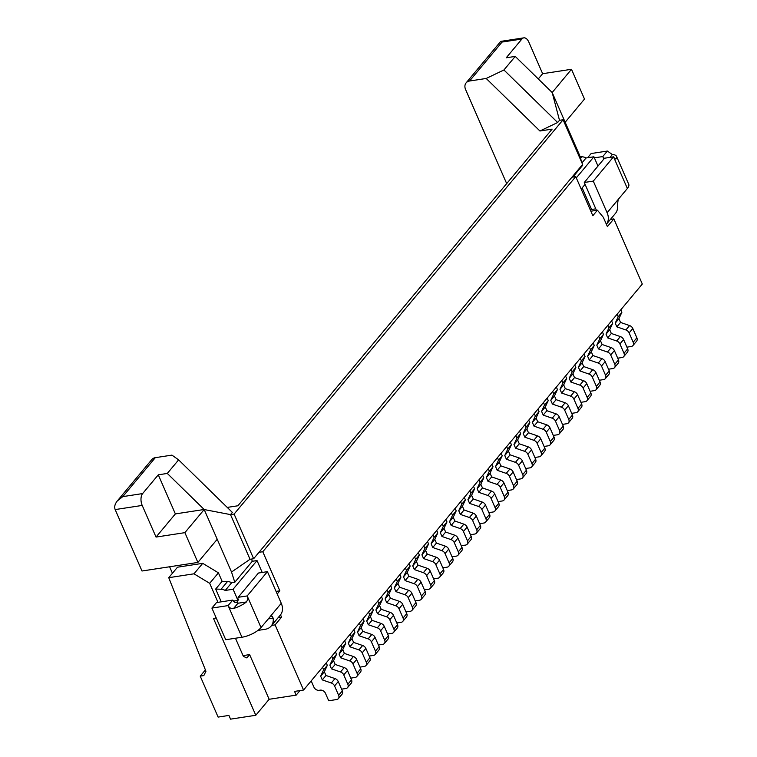 <?xml version="1.0" encoding="UTF-8"?>
<svg xmlns="http://www.w3.org/2000/svg" width="757" height="757" viewBox="0 0 757 757"><rect width="100%" height="100%" fill="white"/><g stroke="black" fill="none" stroke-linecap="round" stroke-linejoin="round"><path stroke-width="1.14" d="M538.284 78.927L542.637 73.703L528.812 42.061A8.724 4.788 81.3 0 0 523.816 37.85A8.724 4.788 81.3 0 0 521.885 39.033L506.234 57.787L515.243 56.406L503.925 69.975L486.193 78.463L469.558 81.018A8.724 6.567 -140.2 0 0 466.113 82.873A8.724 6.567 -140.2 0 0 465.602 89.563L506.679 183.601M620.787 309.821L621.876 312.3L618.195 316.719L617.106 314.231M215.972 617.409L215.31 618.214L215.83 617.078M299.98 690.583L296.176 695.134L269.142 699.288L255.79 715.28L213.502 618.488L215.31 618.214M519.283 443.801L515.602 448.21L513.975 444.491L517.656 440.072L519.283 443.801L528.31 446.904A4.362 3.283 39.8 0 1 531.546 449.866L535.615 459.168A4.362 3.283 39.8 0 1 535.36 462.518L531.679 466.927A4.362 3.283 39.8 0 1 529.957 467.854L525.67 468.517M531.679 466.927A4.362 3.283 39.8 0 0 531.934 463.587L527.866 454.276L531.546 449.866M510.076 454.834L506.395 459.244L515.422 462.347A4.362 3.283 39.8 0 1 518.659 465.309L522.339 460.899A4.362 3.283 39.8 0 0 519.103 457.938L510.076 454.834L508.449 451.106L511.42 444.7L510.332 442.211M565.309 388.634L561.628 393.053L570.646 396.157A4.362 3.283 39.8 0 1 573.891 399.109L577.572 394.7A4.362 3.283 39.8 0 0 574.326 391.738L565.309 388.634L563.681 384.916L566.652 378.5L565.564 376.011M618.195 316.719L615.223 323.135L616.851 326.854L625.878 329.957A4.362 3.283 39.8 0 1 629.124 332.919L633.183 342.221A4.362 3.283 39.8 0 1 632.928 345.57A4.362 3.283 39.8 0 1 631.206 346.498L626.928 347.16M466.113 82.873L500.642 41.484L502.052 42.07L521.885 39.033M542.637 73.703L571.488 69.284L552.184 92.524L515.243 56.406M503.925 69.975L557.654 122.511L559.489 120.306L552.184 92.524L579.474 154.996L582.142 163.332M582.521 164.534L582.739 165.215L572.85 177.072M580.08 156.699L579.862 156.188M571.951 177.214L575.746 176.627L592.826 215.717L597.424 210.2L603.329 217.297L606.376 224.271L615.422 213.436A15.272 11.487 39.8 0 0 617.419 205.516L618.157 199.507L607.114 212.745A15.272 11.487 39.8 0 1 606.376 224.271L607.398 226.608L613.842 218.887L610.445 219.407M613.842 218.887L642.305 284.036L303.566 690.034L294.549 691.415L296.176 695.134M515.602 448.21L524.62 451.314A4.362 3.283 39.8 0 1 527.866 454.276M528.49 432.767L524.809 437.177L523.182 433.458L526.863 429.039L528.49 432.767L537.508 435.871A4.362 3.283 39.8 0 1 540.753 438.833L544.822 448.135A4.362 3.283 39.8 0 1 544.567 451.484L540.886 455.894A4.362 3.283 39.8 0 1 539.154 456.821L534.877 457.483M519.539 431.178L520.627 433.666L516.946 438.076L515.858 435.587M583.969 353.945L585.057 356.433L581.376 360.852L580.288 358.364M587.64 157.73L591.141 153.529L607.369 151.05L612.328 154.542A15.272 5.564 156.4 0 1 616.539 156.377L628.736 184.301A15.272 5.564 156.4 0 1 627.364 188.474L613.539 156.831L593.289 181.103L584.272 182.484L604.531 158.213L613.539 156.831C614.769 158.951 615.753 159.481 616.482 158.431L615.876 158.961M554.474 395.949L557.445 389.533L553.764 393.943L550.793 400.358L554.474 395.949L556.102 399.668L552.421 404.077L561.448 407.19A4.362 3.283 39.8 0 1 564.684 410.143L568.753 419.454A4.362 3.283 39.8 0 1 568.498 422.803A4.362 3.283 39.8 0 1 566.775 423.731L562.489 424.384M602.127 344.501L598.446 348.92L596.819 345.192L600.5 340.782L602.127 344.501L611.154 347.614A4.362 3.283 39.8 0 1 614.391 350.567L618.46 359.878A4.362 3.283 39.8 0 1 618.204 363.228L614.523 367.637A4.362 3.283 39.8 0 1 612.801 368.564L608.514 369.217M253.633 558.732L582.616 164.42L563.094 119.748L234.112 514.06L253.633 558.732L250.028 559.281L231.528 572.027L234.793 582.256L231.68 582.729A8.724 6.567 -140.2 0 0 227.497 581.527L222.123 581.319L215.679 589.041L221.053 589.249A8.724 6.567 -140.2 0 1 225.236 590.451L233.09 589.249L237.963 600.415L233.355 601.124M513.265 488.994A4.362 3.283 39.8 0 0 513.52 485.644L517.201 481.234A4.362 3.283 39.8 0 1 516.946 484.584L513.265 488.994A4.362 3.283 39.8 0 1 511.543 489.921L507.266 490.583M518.659 465.309L522.727 474.62L526.408 470.201L522.339 460.899M526.408 470.201A4.362 3.283 39.8 0 1 526.153 473.551L522.472 477.96A4.362 3.283 39.8 0 1 520.75 478.888L516.463 479.55M579.379 157.021L579.474 154.996M616.539 156.377A15.272 5.564 156.4 0 1 616.482 158.431L614.921 158.667M543.469 402.497L544.557 404.976L541.586 411.392L543.214 415.11L552.241 418.224A4.362 3.283 39.8 0 1 555.477 421.176L559.546 430.487A4.362 3.283 39.8 0 1 559.291 433.837A4.362 3.283 39.8 0 1 557.568 434.764L553.291 435.417M568.753 419.454L572.434 415.035L568.365 405.733A4.362 3.283 39.8 0 0 565.129 402.771L556.102 399.668M592.92 355.535L589.239 359.954L587.612 356.225L591.293 351.816L592.92 355.535L601.947 358.648A4.362 3.283 39.8 0 1 605.184 361.6L609.253 370.911A4.362 3.283 39.8 0 1 608.997 374.261L605.316 378.67A4.362 3.283 39.8 0 1 603.594 379.598L599.307 380.251M543.034 429.257L546.715 424.838L537.688 421.734L534.007 426.144L543.034 429.257A4.362 3.283 39.8 0 1 546.28 432.209L550.339 441.52A4.362 3.283 39.8 0 1 550.084 444.87A4.362 3.283 39.8 0 1 548.361 445.797L544.084 446.45M559.489 120.306L563.094 119.748M218.423 572.841L209.68 583.325L193.981 573.815L168.745 577.686L177.488 567.201L202.734 563.331L218.423 572.841L222.123 581.319M217.988 602.335L209.68 583.325M221.271 601.834L215.679 589.041M573.891 399.109L577.96 408.42A4.362 3.283 39.8 0 1 577.705 411.77A4.362 3.283 39.8 0 1 575.982 412.697L571.696 413.35M561.628 393.053L560 389.325L563.681 384.916M561.883 380.43L562.962 382.91L560 389.325M513.52 485.644L509.461 476.342A4.362 3.283 39.8 0 0 506.215 473.38L497.188 470.277L500.869 465.867L509.896 468.971A4.362 3.283 39.8 0 1 513.142 471.933L517.201 481.234M593.176 342.912L594.264 345.4L590.583 349.819L589.495 347.331M543.214 415.11L546.895 410.701L555.922 413.805A4.362 3.283 39.8 0 1 559.168 416.766L563.227 426.068A4.362 3.283 39.8 0 1 562.971 429.418L559.291 433.837M590.583 349.819L587.612 356.225M594.264 345.4L591.293 351.816M633.183 342.221L636.864 337.811A4.362 3.283 39.8 0 1 636.609 341.161L632.928 345.57M583.713 366.568L580.032 370.987L578.405 367.259L582.086 362.849L583.713 366.568L592.74 369.671A4.362 3.283 39.8 0 1 595.986 372.633L600.046 381.944A4.362 3.283 39.8 0 1 599.79 385.285L596.109 389.704A4.362 3.283 39.8 0 1 594.387 390.631L590.11 391.284M577.96 408.42L581.641 404.011A4.362 3.283 39.8 0 1 581.385 407.351L577.705 411.77M623.73 356.604A4.362 3.283 39.8 0 0 623.986 353.254L619.917 343.952L623.598 339.533L627.667 348.845A4.362 3.283 39.8 0 1 627.411 352.194L623.73 356.604A4.362 3.283 39.8 0 1 621.999 357.531L617.721 358.184M581.177 189.061L585.095 184.358M576.295 177.886L593.914 156.775L597.983 166.067M600.5 340.782L603.471 334.367L599.79 338.786L596.819 345.192M581.641 404.011L577.572 394.7M557.654 122.511L539.921 130.999L552.127 129.125L237.878 505.78L227.251 507.408M167.297 473.437L158.289 474.819L175.369 513.908L204.172 509.489L167.297 473.437L178.624 459.868L232.352 512.404L230.507 514.609L234.112 514.06M616.851 326.854L620.532 322.444L629.559 325.548A4.362 3.283 39.8 0 1 632.805 328.5L636.864 337.811M204.172 509.489L217.221 539.268L197.889 562.432L142.004 571.005L115.168 509.575C114.137 506.897 114.856 504.011 117.326 500.907L122.814 496.611L142.638 493.573L158.289 474.819M197.889 562.432L184.878 532.654L156.037 537.073L142.212 505.43A8.724 4.788 -98.7 0 1 142.638 493.573M550.339 441.52L554.02 437.101A4.362 3.283 39.8 0 1 553.764 440.451L550.084 444.87M607.909 325.264L608.988 327.753L606.026 334.159L607.653 337.887L616.671 340.991A4.362 3.283 39.8 0 1 619.917 343.952M553.764 393.943L552.676 391.464M557.445 389.533L556.357 387.045M598.446 348.92L607.464 352.024A4.362 3.283 39.8 0 1 610.71 354.986L614.779 364.287A4.362 3.283 39.8 0 1 614.523 367.637M599.79 338.786L598.702 336.297M572.434 415.035A4.362 3.283 39.8 0 1 572.178 418.384L568.498 422.803M607.653 337.887L611.334 333.477L609.707 329.749L606.026 334.159M211.903 608.079L225.728 639.722L241.947 637.233A15.272 5.564 -23.6 0 0 261.014 627.572L247.189 595.929L238.171 597.311L237.017 602.676L234.556 602.212L232.73 600.074L216.502 602.563L211.903 608.079L228.122 605.591L232.73 600.074M241.947 637.233L228.122 605.591C229.305 607.899 231.131 608.855 233.62 608.439A15.272 5.564 -23.6 0 0 246.441 601.938L247.7 599.648L247.189 595.929L267.439 571.658L258.421 573.04L238.171 597.311M603.471 334.367L602.383 331.888M597.424 210.2L590.857 211.212M574.771 364.978L575.85 367.467L572.169 371.876L571.081 369.397M579.853 385.124L583.533 380.705L574.516 377.601L570.825 382.02L579.853 385.124A4.362 3.283 39.8 0 1 583.098 388.076L586.779 383.667L590.848 392.978A4.362 3.283 39.8 0 1 590.592 396.318L586.902 400.737A4.362 3.283 39.8 0 1 585.18 401.664L580.903 402.317M583.098 388.076L587.158 397.387A4.362 3.283 39.8 0 1 586.902 400.737M604.237 158.563L602.761 156.567L594.387 157.844M534.007 426.144L532.379 422.425L535.35 416.009L539.031 411.6L537.943 409.111M539.031 411.6L536.07 418.015L537.688 421.734M546.715 424.838A4.362 3.283 39.8 0 1 549.961 427.8L554.02 437.101M546.895 410.701L545.267 406.982L541.586 411.392M611.334 333.477L620.352 336.581A4.362 3.283 39.8 0 1 623.598 339.533M572.169 371.876L569.207 378.292L572.888 373.882L575.85 367.467M580.032 370.987L589.06 374.09A4.362 3.283 39.8 0 1 592.305 377.052L595.986 372.633M511.42 444.7L507.739 449.109L504.768 455.525L508.449 451.106M535.35 416.009L534.262 413.521M589.239 359.954L598.267 363.057A4.362 3.283 39.8 0 1 601.503 366.019L605.572 375.321A4.362 3.283 39.8 0 1 605.316 378.67M520.627 433.666L517.656 440.072M608.988 327.753L612.668 323.334L611.59 320.854M612.668 323.334L609.707 329.749M539.921 130.999L486.193 78.463M582.161 187.878L591.596 209.481M570.825 382.02L569.207 378.292M615.223 323.135L618.914 318.716L621.876 312.3M565.167 122.237L584.499 99.063L571.488 69.284M592.305 377.052L596.365 386.354A4.362 3.283 39.8 0 1 596.109 389.704M524.809 437.177L533.827 440.281A4.362 3.283 39.8 0 1 537.073 443.242L541.141 452.554A4.362 3.283 39.8 0 1 540.886 455.894M525.065 424.554L526.143 427.043L523.182 433.458M532.379 422.425L536.07 418.015M526.143 427.043L529.824 422.633L528.746 420.144M237.963 600.415L238.71 599.525M261.156 572.623L261.894 571.734L257.02 560.568L252.289 561.287L251.57 559.044M620.532 322.444L618.914 318.716M255.79 715.28L230.554 719.15L228.926 715.431L218.111 717.087L200.217 676.133L203.822 675.585L205.942 671.289L168.745 577.686M583.533 380.705A4.362 3.283 39.8 0 1 586.779 383.667M580.023 156.699L581.887 156.765A8.724 6.567 -140.2 0 1 586.069 157.976L581.991 162.859M205.402 669.926L200.217 676.133M562.962 382.91L566.652 378.5M506.395 459.244L504.768 455.525M529.824 422.633L526.863 429.039M497.444 457.654L498.532 460.142L502.213 455.733L501.125 453.244M502.213 455.733L499.242 462.139L500.869 465.867M596.45 210.351L584.272 182.484M618.157 199.507L627.364 188.474M574.516 377.601L572.888 373.882M607.369 151.05L602.761 156.567L603.84 159.036M544.557 404.976L548.238 400.567L547.15 398.078M548.238 400.567L545.267 406.982M607.114 212.745L593.289 181.103M522.727 474.62A4.362 3.283 39.8 0 1 522.472 477.96M507.739 449.109L506.651 446.621M552.421 404.077L550.793 400.358M516.946 438.076L513.975 444.491M581.376 360.852L578.405 367.259M595.787 208.837L590.195 209.698M278.141 617.684L281.547 617.163L275.103 624.885L271.697 625.405M498.532 460.142L495.561 466.558L499.242 462.139M585.057 356.433L582.086 362.849M586.069 157.976L593.914 156.775M233.62 608.439L237.953 603.244L237.367 602.6M257.957 630.401L265.13 629.304A15.272 11.487 39.8 0 0 271.157 626.058A15.272 11.487 39.8 0 0 273.154 618.138L272.179 616.217L270.609 616.179L261.014 627.572M270.211 616.548L281.263 603.301L267.439 571.658M281.263 603.301A15.272 11.487 39.8 0 1 280.525 614.826L281.547 617.163M237.916 602.07L235.124 602.496M575.746 176.627L262.783 551.739L279.853 590.829L277.204 594.008M275.103 624.885L303.566 690.034M235.455 638.227L243.394 656.404L246.858 657.918L249.621 654.606L269.142 699.288M249.621 654.606L243.044 655.619M202.734 563.331L193.981 573.815M172.445 573.257L169.606 566.775M217.221 539.268L231.528 572.027M175.369 513.908L156.037 537.073M204.21 509.489L184.878 532.654M204.239 509.556L230.507 514.609L250.028 559.281M178.624 459.868L171.943 455.118L155.308 457.673A8.724 6.567 -140.2 0 0 151.854 459.527L117.326 500.907M280.525 614.826A15.272 11.487 39.8 0 1 280.364 615.025L271.157 626.058M497.188 470.277L495.561 466.558M276.059 591.406L279.853 590.829M344.643 640.801L345.731 643.28L342.05 647.699L340.962 645.21M342.05 647.699L339.079 654.105L342.76 649.695L345.731 643.28M342.76 649.695L344.388 653.423L340.707 657.833L339.079 654.105M340.707 657.833L349.734 660.937A4.362 3.283 39.8 0 1 352.97 663.898L356.651 659.479A4.362 3.283 39.8 0 0 353.415 656.527L344.388 653.423M350.775 678.13L355.061 677.477A4.362 3.283 39.8 0 0 356.784 676.55A4.362 3.283 39.8 0 0 357.039 673.2L352.97 663.898M357.039 673.2L360.72 668.791L356.651 659.479M360.72 668.791A4.362 3.283 39.8 0 1 360.464 672.14L356.784 676.55M335.436 651.834L336.524 654.313L332.843 658.732L331.755 656.243M336.524 654.313L333.553 660.729L335.181 664.447L344.208 667.56A4.362 3.283 39.8 0 1 347.454 670.513L351.513 679.824A4.362 3.283 39.8 0 1 351.257 683.174L347.577 687.583A4.362 3.283 39.8 0 1 345.854 688.51L341.577 689.163M332.843 658.732L329.872 665.138L333.553 660.729M335.181 664.447L331.5 668.866L329.872 665.138M331.5 668.866L340.527 671.97A4.362 3.283 39.8 0 1 343.773 674.932L347.454 670.513M347.577 687.583A4.362 3.283 39.8 0 0 347.832 684.233L343.773 674.932M418.28 552.534L419.369 555.023L415.688 559.432L414.599 556.953M415.688 559.432L412.716 565.848L416.397 561.439L419.369 555.023M416.397 561.439L418.025 565.157L414.344 569.567L412.716 565.848M414.344 569.567L423.371 572.68A4.362 3.283 39.8 0 1 426.617 575.632L430.298 571.223A4.362 3.283 39.8 0 0 427.052 568.261L418.025 565.157M424.422 589.873L428.699 589.22A4.362 3.283 39.8 0 0 430.421 588.293A4.362 3.283 39.8 0 0 430.676 584.943L426.617 575.632M430.676 584.943L434.357 580.524L430.298 571.223M434.357 580.524A4.362 3.283 39.8 0 1 434.102 583.874L430.421 588.293M464.306 497.377L465.394 499.857L461.713 504.276L460.625 501.787M465.394 499.857L462.423 506.272L464.05 509.991L473.078 513.104A4.362 3.283 39.8 0 1 476.323 516.056L480.383 525.367A4.362 3.283 39.8 0 1 480.127 528.717L476.446 533.127A4.362 3.283 39.8 0 1 474.724 534.054L470.447 534.707M461.713 504.276L458.742 510.682L462.423 506.272M464.05 509.991L460.37 514.41L458.742 510.682M460.37 514.41L469.397 517.514A4.362 3.283 39.8 0 1 472.633 520.475L476.323 516.056M476.446 533.127A4.362 3.283 39.8 0 0 476.702 529.777L472.633 520.475M399.876 574.601L400.964 577.089L397.274 581.499L396.195 579.01M397.274 581.499L394.312 587.915L397.993 583.505L400.964 577.089M397.993 583.505L399.62 587.224L395.939 591.633L394.312 587.915M395.939 591.633L404.957 594.747A4.362 3.283 39.8 0 1 408.203 597.699L411.884 593.289A4.362 3.283 39.8 0 0 408.638 590.328L399.62 587.224M406.007 611.94L410.294 611.287A4.362 3.283 39.8 0 0 412.016 610.35A4.362 3.283 39.8 0 0 412.272 607.01L408.203 597.699M412.272 607.01L415.953 602.591L411.884 593.289M415.953 602.591A4.362 3.283 39.8 0 1 415.697 605.941L412.016 610.35M326.239 662.867L327.317 665.346L323.636 669.765L322.548 667.277M327.317 665.346L324.356 671.762L325.983 675.481L335.001 678.594A4.362 3.283 39.8 0 1 338.247 681.546L342.315 690.857A4.362 3.283 39.8 0 1 342.06 694.207L338.37 698.616A4.362 3.283 39.8 0 1 336.647 699.544L328.718 700.755L325.463 693.317A4.362 3.283 39.8 0 0 320.23 690.147L319.151 690.308A4.362 3.283 39.8 0 1 313.918 687.138L311.477 681.555A4.362 3.283 39.8 0 0 311.155 680.94M323.636 669.765L320.675 676.171L324.356 671.762M325.983 675.481L322.293 679.9L320.675 676.171M322.293 679.9L331.32 683.003A4.362 3.283 39.8 0 1 334.566 685.965L338.247 681.546M338.37 698.616A4.362 3.283 39.8 0 0 338.625 695.267L334.566 685.965M381.462 596.667L382.55 599.156L378.869 603.566L377.781 601.077M378.869 603.566L375.898 609.981L379.579 605.562L382.55 599.156M379.579 605.562L381.206 609.29L377.525 613.7L375.898 609.981M377.525 613.7L386.553 616.804A4.362 3.283 39.8 0 1 389.789 619.765L393.479 615.356A4.362 3.283 39.8 0 0 390.233 612.394L381.206 609.29M387.603 634.006L391.88 633.344A4.362 3.283 39.8 0 0 393.602 632.417A4.362 3.283 39.8 0 0 393.858 629.076L389.789 619.765M393.858 629.076L397.539 624.657L393.479 615.356M397.539 624.657A4.362 3.283 39.8 0 1 397.283 628.007L393.602 632.417M353.85 629.767L354.938 632.246L351.257 636.665L350.169 634.177M351.257 636.665L348.286 643.081L351.967 638.662L354.938 632.246M351.967 638.662L353.595 642.39L349.914 646.8L348.286 643.081M349.914 646.8L358.932 649.903A4.362 3.283 39.8 0 1 362.177 652.865L365.858 648.446A4.362 3.283 39.8 0 0 362.622 645.494L353.595 642.39M359.982 667.106L364.268 666.444A4.362 3.283 39.8 0 0 365.991 665.517A4.362 3.283 39.8 0 0 366.246 662.167L362.177 652.865M366.246 662.167L369.927 657.757L365.858 648.446M369.927 657.757A4.362 3.283 39.8 0 1 369.671 661.107L365.991 665.517M455.099 508.401L456.187 510.89L452.506 515.309L451.418 512.82M456.187 510.89L453.225 517.305L454.843 521.024L463.871 524.137A4.362 3.283 39.8 0 1 467.116 527.09L471.176 536.401A4.362 3.283 39.8 0 1 470.92 539.75L467.239 544.16A4.362 3.283 39.8 0 1 465.517 545.087L461.24 545.74M452.506 515.309L449.535 521.715L453.225 517.305M454.843 521.024L451.163 525.443L449.535 521.715M451.163 525.443L460.19 528.547A4.362 3.283 39.8 0 1 463.435 531.509L467.116 527.09M467.239 544.16A4.362 3.283 39.8 0 0 467.495 540.81L463.435 531.509M473.513 486.344L474.601 488.823L470.92 493.242L469.832 490.754M474.601 488.823L471.63 495.239L473.257 498.958L482.285 502.071A4.362 3.283 39.8 0 1 485.521 505.023L489.59 514.334A4.362 3.283 39.8 0 1 489.334 517.684L485.653 522.093A4.362 3.283 39.8 0 1 483.931 523.021L479.645 523.674M470.92 493.242L467.949 499.648L471.63 495.239M473.257 498.958L469.577 503.377L467.949 499.648M469.577 503.377L478.604 506.48A4.362 3.283 39.8 0 1 481.84 509.442L485.521 505.023M485.653 522.093A4.362 3.283 39.8 0 0 485.909 518.744L481.84 509.442M372.255 607.701L373.343 610.189L369.662 614.599L368.574 612.11M369.662 614.599L366.691 621.014L370.381 616.595L373.343 610.189M370.381 616.595L371.999 620.324L368.318 624.733L366.691 621.014M368.318 624.733L377.346 627.837A4.362 3.283 39.8 0 1 380.591 630.799L384.272 626.389A4.362 3.283 39.8 0 0 381.026 623.427L371.999 620.324M378.396 645.04L382.673 644.377A4.362 3.283 39.8 0 0 384.395 643.45A4.362 3.283 39.8 0 0 384.651 640.1L380.591 630.799M384.651 640.1L388.332 635.691L384.272 626.389M388.332 635.691A4.362 3.283 39.8 0 1 388.076 639.04L384.395 643.45M363.057 618.734L364.136 621.223L360.455 625.632L359.376 623.143M364.136 621.223L361.174 627.629L362.802 631.357L371.819 634.461A4.362 3.283 39.8 0 1 375.065 637.413L379.134 646.724A4.362 3.283 39.8 0 1 378.878 650.074L375.198 654.483A4.362 3.283 39.8 0 1 373.466 655.411L369.189 656.073M360.455 625.632L357.493 632.048L361.174 627.629M362.802 631.357L359.121 635.766L357.493 632.048M359.121 635.766L368.139 638.87A4.362 3.283 39.8 0 1 371.384 641.832L375.065 637.413M375.198 654.483A4.362 3.283 39.8 0 0 375.453 651.134L371.384 641.832M409.083 563.568L410.162 566.056L406.481 570.466L405.392 567.977M410.162 566.056L407.2 572.472L408.827 576.191L417.845 579.294A4.362 3.283 39.8 0 1 421.091 582.256L425.16 591.558A4.362 3.283 39.8 0 1 424.904 594.907L421.214 599.326A4.362 3.283 39.8 0 1 419.492 600.254L415.215 600.907M406.481 570.466L403.519 576.881L407.2 572.472M408.827 576.191L405.137 580.6L403.519 576.881M405.137 580.6L414.164 583.713A4.362 3.283 39.8 0 1 417.41 586.666L421.091 582.256M421.214 599.326A4.362 3.283 39.8 0 0 421.469 595.977L417.41 586.666M436.694 530.468L437.783 532.956L434.102 537.366L433.013 534.887M437.783 532.956L434.811 539.372L436.439 543.091L445.466 546.194A4.362 3.283 39.8 0 1 448.702 549.156L452.771 558.467A4.362 3.283 39.8 0 1 452.516 561.808L448.835 566.227A4.362 3.283 39.8 0 1 447.113 567.154L442.826 567.807M434.102 537.366L431.13 543.781L434.811 539.372M436.439 543.091L432.758 547.51L431.13 543.781M432.758 547.51L441.776 550.613A4.362 3.283 39.8 0 1 445.021 553.566L448.702 549.156M448.835 566.227A4.362 3.283 39.8 0 0 449.09 562.877L445.021 553.566M445.901 519.434L446.98 521.923L443.299 526.333L442.22 523.853M446.98 521.923L444.018 528.339L445.646 532.057L454.664 535.161A4.362 3.283 39.8 0 1 457.909 538.123L461.978 547.434A4.362 3.283 39.8 0 1 461.723 550.774L458.042 555.193A4.362 3.283 39.8 0 1 456.31 556.121L452.033 556.774M443.299 526.333L440.337 532.748L444.018 528.339M445.646 532.057L441.965 536.476L440.337 532.748M441.965 536.476L450.983 539.58A4.362 3.283 39.8 0 1 454.228 542.532L457.909 538.123M458.042 555.193A4.362 3.283 39.8 0 0 458.297 551.844L454.228 542.532M427.487 541.501L428.576 543.99L424.895 548.399L423.806 545.92M424.895 548.399L421.923 554.815L425.604 550.405L428.576 543.99M425.604 550.405L427.232 554.124L423.551 558.543L421.923 554.815M423.551 558.543L432.578 561.647A4.362 3.283 39.8 0 1 435.814 564.599L439.495 560.189A4.362 3.283 39.8 0 0 436.259 557.228L427.232 554.124M433.619 578.84L437.906 578.187A4.362 3.283 39.8 0 0 439.628 577.26A4.362 3.283 39.8 0 0 439.883 573.91L435.814 564.599M439.883 573.91L443.564 569.501L439.495 560.189M443.564 569.501A4.362 3.283 39.8 0 1 443.309 572.841L439.628 577.26M390.669 585.634L391.757 588.123L388.076 592.532L386.988 590.044M391.757 588.123L388.786 594.529L390.413 598.257L399.441 601.361A4.362 3.283 39.8 0 1 402.677 604.323L406.746 613.624A4.362 3.283 39.8 0 1 406.49 616.974L402.809 621.383A4.362 3.283 39.8 0 1 401.087 622.311L396.8 622.973M388.076 592.532L385.105 598.948L388.786 594.529M390.413 598.257L386.732 602.667L385.105 598.948M386.732 602.667L395.76 605.77A4.362 3.283 39.8 0 1 398.996 608.732L402.677 604.323M402.809 621.383A4.362 3.283 39.8 0 0 403.065 618.043L398.996 608.732M479.039 479.72L480.118 482.209L483.808 477.79L482.72 475.311M483.808 477.79L480.837 484.206L482.464 487.934L491.482 491.038A4.362 3.283 39.8 0 1 494.728 493.99L498.797 503.301A4.362 3.283 39.8 0 1 498.541 506.651L494.86 511.06A4.362 3.283 39.8 0 1 493.138 511.987L488.852 512.65M480.118 482.209L477.156 488.625L480.837 484.206M482.464 487.934L478.784 492.343L477.156 488.625M478.784 492.343L487.801 495.447A4.362 3.283 39.8 0 1 491.047 498.409L494.728 493.99M494.86 511.06A4.362 3.283 39.8 0 0 495.116 507.71L491.047 498.409M491.927 464.278L493.006 466.757L489.325 471.176L488.237 468.687M493.006 466.757L490.044 473.172L491.672 476.901L500.689 480.004A4.362 3.283 39.8 0 1 503.935 482.957L508.004 492.268A4.362 3.283 39.8 0 1 507.748 495.617L504.058 500.027A4.362 3.283 39.8 0 1 502.336 500.954L498.059 501.617M489.325 471.176L486.363 477.591L490.044 473.172M491.672 476.901L487.981 481.31L486.363 477.591M487.981 481.31L497.008 484.414A4.362 3.283 39.8 0 1 500.254 487.376L503.935 482.957M504.058 500.027A4.362 3.283 39.8 0 0 504.313 496.677L500.254 487.376M258.979 552.317L262.783 551.739M233.09 589.249L257.02 560.568M234.793 582.256L252.289 561.287M231.68 582.729L225.236 590.451M531.934 463.587L535.615 459.168M515.422 462.347L519.103 457.938M570.646 396.157L574.326 391.738M469.558 81.018L502.052 42.07M524.62 451.314L528.31 446.904M612.328 154.542L609.953 157.38M564.684 410.143L568.365 405.733M509.461 476.342L513.142 471.933M506.215 473.38L509.896 468.971M555.477 421.176L559.168 416.766M552.241 418.224L555.922 413.805M623.986 353.254L627.667 348.845M629.124 332.919L632.805 328.5M625.878 329.957L629.559 325.548M115.168 509.575L142.212 505.43M610.71 354.986L614.391 350.567M607.464 352.024L611.154 347.614M587.158 397.387L590.848 392.978M616.671 340.991L620.352 336.581M589.06 374.09L592.74 369.671M605.572 375.321L609.253 370.911M561.448 407.19L565.129 402.771M546.28 432.209L549.961 427.8M596.365 386.354L600.046 381.944M559.546 430.487L563.227 426.068M614.779 364.287L618.46 359.878M580.553 158.364L581.887 156.765M541.141 452.554L544.822 448.135M537.073 443.242L540.753 438.833M533.827 440.281L537.508 435.871M601.503 366.019L605.184 361.6M598.267 363.057L601.947 358.648M273.154 618.138L268.252 618.895M155.308 457.673L122.814 496.611M246.441 601.938L237.953 603.244M349.734 660.937L353.415 656.527M340.527 671.97L344.208 667.56M347.832 684.233L351.513 679.824M423.371 572.68L427.052 568.261M469.397 517.514L473.078 513.104M476.702 529.777L480.383 525.367M404.957 594.747L408.638 590.328M331.32 683.003L335.001 678.594M338.625 695.267L342.315 690.857M386.553 616.804L390.233 612.394M358.932 649.903L362.622 645.494M460.19 528.547L463.871 524.137M467.495 540.81L471.176 536.401M478.604 506.48L482.285 502.071M485.909 518.744L489.59 514.334M377.346 627.837L381.026 623.427M368.139 638.87L371.819 634.461M375.453 651.134L379.134 646.724M414.164 583.713L417.845 579.294M421.469 595.977L425.16 591.558M441.776 550.613L445.466 546.194M449.09 562.877L452.771 558.467M450.983 539.58L454.664 535.161M458.297 551.844L461.978 547.434M432.578 561.647L436.259 557.228M395.76 605.77L399.441 601.361M403.065 618.043L406.746 613.624M487.801 495.447L491.482 491.038M495.116 507.71L498.797 503.301M497.008 484.414L500.689 480.004M504.313 496.677L508.004 492.268M227.497 581.527L221.053 589.249M500.841 41.37L523.816 37.85"/></g></svg>
